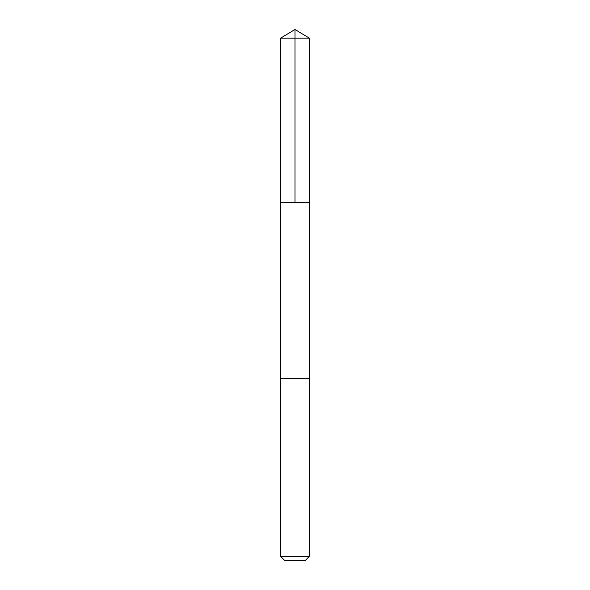 <?xml version="1.0" encoding="UTF-8"?>
<svg xmlns="http://www.w3.org/2000/svg" width="590" height="590" viewBox="0 0 590 590"><rect width="100%" height="100%" fill="white"/><g stroke="black" fill="none" stroke-linecap="round" stroke-linejoin="round"><path stroke-width="0.44" stroke-dasharray="2.95 2.21" d="M284.277 202.65L309.425 202.65L284.277 202.65M280.567 38.173L309.433 38.173M284.277 378.692L309.425 378.692L284.277 378.692M280.567 556.333L309.433 556.333M284.734 560.5L305.266 560.5"/><path stroke-width="0.89" d="M280.575 202.65L309.425 202.65L309.433 38.173L280.567 38.173L280.575 202.65L309.425 202.65L309.425 378.692L280.575 378.692L280.575 202.65M305.723 378.692L280.567 378.692L280.567 556.333L309.433 556.333L309.433 378.692L305.723 378.692M309.433 556.333L305.266 560.5L284.734 560.5L280.567 556.333M280.567 38.173L295 29.5L295 202.65M295 29.5L309.433 38.173"/></g></svg>
